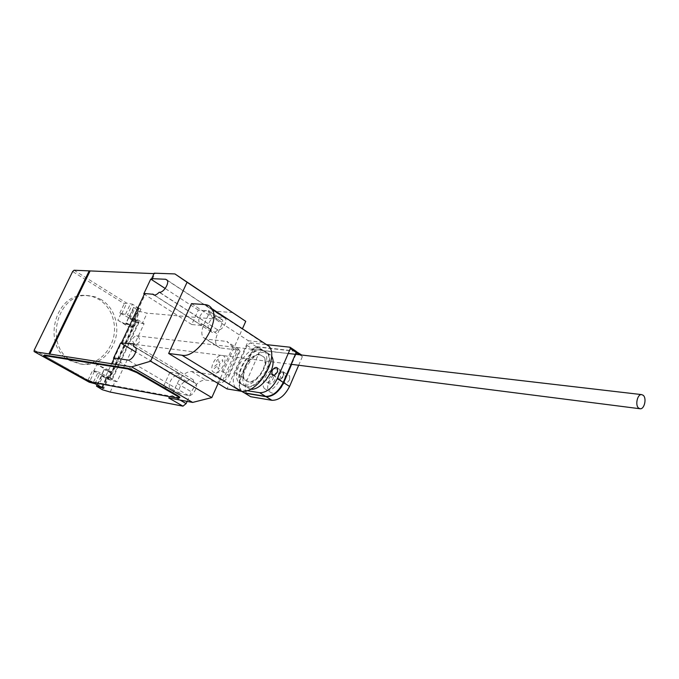 <?xml version="1.0" encoding="UTF-8"?>
<svg xmlns="http://www.w3.org/2000/svg" width="679" height="679" viewBox="0 0 679 679"><rect width="100%" height="100%" fill="white"/><g stroke="black" fill="none" stroke-linecap="round" stroke-linejoin="round"><path stroke-width="0.51" stroke-dasharray="3.4 2.55" d="M278.348 375.054L278.297 378.67C280.096 379.985 281.929 379.035 283.797 375.818L283.864 372.219L282.744 371.549C280.996 371.557 279.527 372.729 278.348 375.054M289.619 379.569C287.76 382.769 285.927 383.711 284.119 382.396L284.161 378.78C285.333 376.463 286.793 375.3 288.55 375.3L289.67 375.979L289.619 379.569M301.705 355.041L262.281 350.619L258.937 353.114L247.114 380.036C244.746 386.258 244.805 391.112 247.3 394.592L247.402 394.711M241.69 391.282L241.478 391.028C239 387.548 238.957 382.684 241.351 376.446L253.259 349.43L256.603 346.91L262.281 350.619M256.603 346.91L295.883 351.366M253.259 349.43L258.937 353.114M241.351 376.446L247.114 380.036M298.667 365.243L302.384 356.585L302.019 355.253M299.719 354.811L302.384 356.585M295.934 354.37L291.766 364.029M283.33 375.512C281.462 378.738 279.621 379.688 277.821 378.373L277.881 374.749C279.061 372.423 280.529 371.252 282.277 371.243L283.398 371.922L283.33 375.512M295.815 351.094L256.144 346.613L252.8 349.133L240.884 376.158C238.49 382.396 238.533 387.259 241.011 390.739L241.486 391.265M246.918 390.629L238.499 389.262L235.138 387.14C232.676 383.669 232.651 378.797 235.07 372.525L247.063 345.416L250.415 342.878L256.144 346.613M250.415 342.878L266.507 344.643M247.063 345.416L252.8 349.133M235.07 372.525L240.884 376.158M238.499 389.262L241.809 391.282M137.947 336.283C140.901 340.238 140.146 342.971 135.707 344.474L134.332 344.024C131.37 340.094 132.108 337.353 136.53 335.816L137.947 336.283M248.37 381.946L244.949 379.943C238.881 373.17 251.145 353.114 260.244 354.879L264.004 357.103C269.843 364.054 257.265 384.051 248.37 381.946M259.777 354.574C250.67 352.808 238.414 372.881 244.474 379.646L247.894 381.649C256.781 383.754 269.368 363.749 263.537 356.798L259.777 354.574M245.722 386.606L241.138 383.932C232.812 374.749 249.456 347.368 261.924 349.685L267.127 352.774C275.029 362.306 257.782 389.568 245.722 386.606M259.582 348.157C247.122 345.849 230.444 373.28 238.753 382.455L243.328 385.129C255.38 388.074 272.652 360.761 264.776 351.238L259.582 348.157M271.795 393.031L269.003 391.393C264.089 385.969 273.696 370.267 280.979 371.795L283.983 373.577C288.745 379.111 278.942 394.771 271.795 393.031M276.421 368.85C269.147 367.347 259.505 383.1 264.394 388.524L267.178 390.153C274.316 391.868 284.153 376.158 279.417 370.624L276.421 368.85M269.826 384.042L268.612 383.329C267.747 379.018 269.47 376.217 273.79 374.918L275.046 375.657C275.869 379.985 274.129 382.786 269.826 384.042M271.948 373.739C267.636 375.046 265.905 377.855 266.762 382.167L267.984 382.88C272.279 381.615 274.027 378.814 273.204 374.485L271.948 373.739M250.492 389.186L245.17 386.419C236.81 377.227 253.403 349.923 265.888 352.274L271.541 356.068M262.391 349.991C249.923 347.665 233.279 375.037 241.614 384.229L246.197 386.903C258.266 389.865 275.496 362.611 267.602 353.08L262.391 349.991M263.053 342.36L248.336 340.748L227.024 388.914M191.512 303.632L248.336 340.748M69.835 360.574C41.096 346.519 54.736 292.165 85.944 295.441L92.785 296.621L99.134 299.507C107.333 304.854 112.298 312.764 114.038 323.229C117.823 344.703 99.72 366.855 79.995 363.91L69.835 360.574M101.4 299.677L95.035 296.782L88.185 295.603C56.926 292.318 43.252 346.842 72.042 360.931L82.218 364.275C101.969 367.229 120.107 345 116.321 323.467C114.581 312.968 109.608 305.032 101.4 299.677M110.694 372.771L104.252 369.622L111.271 372.567L110.694 372.771M97.734 387.191L102.741 376.548L101.833 375.818L108.521 378.415L106.578 377.066L101.689 387.454M126.65 323.085L132.999 326.285L132.388 326.591L126.048 323.391L126.65 323.085M144.101 323.705L134.272 321.591L129.044 318.078L135.07 320.878L135.69 320.564L133.831 319.079L137.514 319.631L144.101 323.705L117 381.708L110.202 377.855L137.514 319.631M135.698 320.878L132.643 327.38L128.917 326.972L131.955 320.505L135.698 320.878C133.534 318.935 131.157 317.848 128.552 317.611L119.818 313.044L127.448 314.903L134.102 319.003L139.11 308.342L140.994 309.089L134.238 306.984L133.619 307.332L139.11 311.296L147.114 313.155L142.267 323.518M223.968 381.513L229.061 376.056L228.534 375.173L239.297 350.907L240.035 351.298L238.329 348.862L236.351 349.846L221.812 382.574L223.968 381.513L238.414 348.981M240.035 351.298L229.061 376.056M212.739 374.35L213.282 375.428L212.603 374.273L222.067 371.175L232.914 346.816L239.297 350.907M222.067 371.175L228.534 375.173M232.914 346.816L227.134 341.783L238.329 348.862M228.093 342.292L227.261 341.868M236.351 349.846L220.166 347.92L206.263 339.101L227.423 341.52M187.124 401.382L191.419 391.834C195.493 383.958 200.28 380.019 205.771 380.036L221.812 382.574M110.202 392.063L115.201 381.386L117 381.708M220.166 347.92L217.008 346.171C215.082 343.311 215.226 339.262 217.441 334.026L222.568 322.644L222.687 320.038L221.957 319.639L147.114 313.155M139.11 308.342L132.498 304.2L127.448 314.903M134.102 319.003L135.987 319.758L108.946 377.346L112.213 379.629L111.339 379.968L108.504 379.154L135.274 322.126L138.134 322.814L111.339 379.968M140.994 309.089L135.987 319.758L136.64 320.165L109.625 377.728M74.028 270.242L126.735 303.148L132.498 304.2M132.643 327.38C130.47 325.462 128.085 324.375 125.488 324.112L128.552 317.611M129.893 318.901L134.756 308.58M134.272 321.591L139.11 311.296M110.202 377.855L108.818 377.609L103.777 388.337M108.504 379.154L105.135 377.558L108.233 370.938L111.899 371.557L96.902 364.47L93.744 371.133L92.599 370.479L98.268 371.897L93.057 382.931M111.899 371.557L108.784 378.203L101.527 374.935L104.659 368.29M108.784 378.203L105.118 377.558L131.964 320.513L135.274 322.126M102.351 387.802L107.274 377.337L108.946 377.346L98.268 371.897M138.134 322.814L139.093 322.262L136.64 320.165M107.274 377.337L106.578 377.066M102.274 389.712L107.265 379.103L115.201 381.386M102.741 376.548L107.265 379.103M120.93 313.723L117.849 320.233L125.488 324.112M117.849 320.233L128.917 326.972M108.233 370.938L96.902 364.47M101.527 374.935L93.744 371.133M34.213 350.143L88.041 380.113L89.042 382.082M121.702 313.8L126.735 303.148L124.249 303.7L72.636 271.541M179.545 397.784L92.548 381.793L84.867 378.644L43.779 355.338M168.681 397.928L171.846 395.305L177.219 383.465C181.352 375.512 186.156 371.515 191.622 371.481L212.578 374.706M213.282 375.428L223.705 381.802M206.263 339.101L203.131 337.378C201.247 334.518 201.434 330.452 203.683 325.182L208.894 313.698L209.039 311.092L208.317 310.693L221.957 319.639M232.956 312.612L208.317 310.693M218.086 383.491L242.437 328.78M217.628 330.019C214.929 332.71 212.807 333.279 211.254 331.734L210.643 329.332L208.759 328.441C206.153 325.496 211.916 316.176 215.939 316.821L223.654 317.466L225.309 318.4C227.881 321.439 222.008 330.783 217.984 330.053L159.192 292.259M187.09 381.437C189.611 378.907 191.648 378.347 193.218 379.765L193.965 382.557L195.679 383.38C198.709 386.376 192.632 396.68 188.482 395.568L179.697 393.523C176.642 390.629 182.609 380.359 186.75 381.377L177.1 375.64C172.984 374.638 166.966 384.976 169.988 387.853L180.945 394.21M129.46 343.752L179.748 373.806L169.92 372.27L135.724 351.943M122.279 343.201L145.399 294.015L144.449 293.956M152.393 279.145L154.973 273.671L154.218 273.179M154.006 273.629L154.973 273.671M112.408 364.19L115.082 358.504L114.148 358.368M179.748 373.806L177.44 375.691M193.965 382.557L135.664 347.724M210.643 329.332L201.273 323.297L201.705 325.479L154.362 295.076M144.644 293.532L145.399 294.015M215.939 316.821L206.628 310.719L198.327 310.074L191.724 324.52L201.705 325.479M191.724 324.52L143.761 293.914M198.327 310.074L165.175 288.473M114.301 358.045L115.082 358.504M169.92 372.27L163.138 387.123L171.227 388.541M163.138 387.123L113.486 358.266M206.628 310.719C202.631 310.099 196.825 319.486 199.397 322.423L201.273 323.297M218.375 359.149L216.669 360.557L217.331 364.029L213.826 366.923L214.14 368.612L217.662 365.718L218.324 369.215L220.038 367.806L219.368 364.309L222.899 361.389L222.576 359.709L219.045 362.611L218.375 359.149M222.203 355.414C229.409 356.203 221.66 373.62 214.572 372.474C207.502 371.489 215.167 354.43 222.203 355.414M205.041 304.591L262.179 342.233M101.833 375.818L96.817 386.47M138.711 308.699L133.831 319.079M125.556 314.148L130.614 303.445M134.527 319.342L139.407 308.962M131.37 327.575L134.408 321.091M129.044 318.078L133.916 307.74M107.562 378.254L110.669 371.625M94.975 383.711L100.178 372.678M101.875 387.556L107.044 376.565M94.5 371.26L89.305 382.226M88.041 380.113L92.599 370.479M119.818 313.044L124.249 303.7M46.537 357.307L46.265 357.867M84.612 379.188L84.867 378.644M92.548 381.793L92.285 382.336M178.433 398.31L178.713 397.699M208.894 313.698L222.568 322.644M203.683 325.182L217.441 334.026M191.622 371.481L205.771 380.036M177.219 383.465L191.419 391.834M194.313 382.617L135.503 347.47M188.482 395.568L127.873 360.065M180.062 400.058L171.846 395.305M223.654 317.466L167.348 280.402M210.295 329.298L200.925 323.263M217.984 330.053L159.54 292.276M186.75 381.377L177.1 375.64M278.297 378.67L284.119 382.396M283.864 372.219L289.67 375.979M241.478 391.028L247.3 394.592M272.941 375.249L277.821 378.373M277.533 368.128L283.398 371.922M235.138 387.14L241.011 390.739M135.707 344.474L291.631 364.351M136.53 335.816L288.236 353.47M244.474 379.646L244.949 379.943M263.537 356.798L264.004 357.103M238.753 382.455L241.138 383.932M264.776 351.238L267.127 352.774M264.394 388.524L269.003 391.393M279.417 370.624L283.983 373.577M266.762 382.167L268.612 383.329M273.204 374.485L275.046 375.657M241.614 384.229L245.17 386.419M267.602 353.08L271.108 355.38M88.185 295.603L85.944 295.441M97.063 384.874L104.252 369.622M132.999 326.285L135.69 320.564M133.619 307.332L126.048 323.391M112.213 379.629L139.093 322.262M108.521 378.415L111.271 372.567M82.218 364.275L79.995 363.91M209.039 311.092L222.687 320.038M203.131 337.378L217.008 346.171M193.218 379.765L133.186 343.795M195.679 383.38L135.435 347.376M211.254 331.734L154.099 295.042M208.759 328.441L199.397 322.423M225.309 318.4L167.195 280.138M179.697 393.523L169.988 387.853"/><path stroke-width="1.02" d="M295.883 351.366L301.705 355.041M247.402 394.711L250.695 396.723L271.948 400.313C278.899 400.389 284.773 395.772 289.568 386.453L298.667 365.243M291.766 364.029L283.72 382.718C278.891 392.072 273.009 396.723 266.066 396.672L244.856 393.149L250.695 396.723M244.856 393.149L241.69 391.282M266.066 396.672L271.948 400.313M283.72 382.718L289.568 386.453M296.273 351.408L296.63 352.749L299.719 354.811M296.63 352.749L295.934 354.37M272.007 370.98L271.94 374.613C273.739 375.928 275.572 374.969 277.456 371.727L277.533 368.128L276.421 367.458C274.664 367.475 273.196 368.646 272.007 370.98M266.507 344.643L290.009 347.215L295.815 351.094L296.171 352.435L283.253 382.413C278.424 391.775 272.534 396.434 265.599 396.383L244.389 392.869L241.486 391.265M241.809 391.282L244.389 392.869M290.009 347.215L290.366 348.556L277.346 378.644C272.483 388.04 266.592 392.734 259.667 392.708L265.599 396.383M259.667 392.708L246.918 390.629M277.346 378.644L283.253 382.413M290.366 348.556L296.171 352.435M638.659 408.113L640.153 408.758C644.405 409.42 646.934 398.115 643.174 395.271L641.638 394.601C637.394 393.947 634.882 405.329 638.659 408.113M271.541 356.068C278.203 365.956 262.289 391.002 250.492 389.186M168.647 353.462L191.512 303.632L205.041 304.591C207.952 304.82 210.193 306.144 211.772 308.563C221.439 321.057 197.377 358.758 181.964 355.236L168.647 353.462L227.024 388.914L240.68 391.163C256.535 395.195 279.519 359.089 269.19 346.409L263.053 342.36M218.086 383.491L211.814 397.588L192.649 402.418L168.681 397.928L182.974 406.161L110.202 392.063L102.274 389.712L96.469 386.139L103.777 388.337L94.975 383.711L89.305 382.226L34.086 351.544L34.213 350.143L72.636 271.541L74.028 270.242L154.006 273.629M182.974 406.161L186.139 403.572L187.124 401.382M43.668 355.558L44.517 355.032L128.068 368.315L127.779 368.943L44.254 355.584L43.507 355.898L46.265 357.867L84.612 379.188L92.285 382.336L178.433 398.31L179.545 397.784M128.068 368.315L136.988 371.948L177.575 395.543L177.304 396.154L179.604 397.869M177.304 396.154L136.7 372.576L136.988 371.948M127.779 368.943L136.7 372.576M242.437 328.78L245.747 321.345L174.919 273.934L187.073 282.252L150.594 361.203L131.641 366.872L34.256 351.629L89.076 382.107M135.724 351.943L120.675 342.997L133.186 343.795L133.797 346.613L135.435 347.376C138.27 350.305 131.87 361.033 127.873 360.065L114.301 358.045L111.628 363.74M114.148 358.368L113.486 358.266L120.675 342.997M144.449 293.956L143.761 293.914L150.746 279.069L152.393 279.145L151.646 278.653L165.617 279.264L167.195 280.138C169.58 283.118 163.444 292.844 159.54 292.276L159.192 292.259C156.442 295.102 154.337 295.772 152.885 294.262L144.644 293.532L121.499 342.734M89.959 271.252L49.66 354.345M135.664 347.724L133.797 346.613M154.362 295.076L152.75 294.041M192.649 402.418L131.641 366.872M177.575 395.543L179.884 397.257M151.646 278.653L154.218 273.179L174.919 273.934M165.175 288.473L150.746 279.069M48.905 353.92L89.238 270.794M211.814 397.588L150.594 361.203M245.747 321.345L187.073 282.252M181.964 355.236L240.68 391.163M44.254 355.584L44.517 355.032M180.062 400.058L186.139 403.572M135.503 347.47L134.136 346.655M167.348 280.402L165.617 279.264M271.94 374.613L272.941 375.249M291.631 364.351L639.907 408.733M288.236 353.47L641.638 394.601M211.772 308.563L269.19 346.409M96.562 385.927L97.063 384.874M154.099 295.042L152.885 294.262"/></g></svg>
